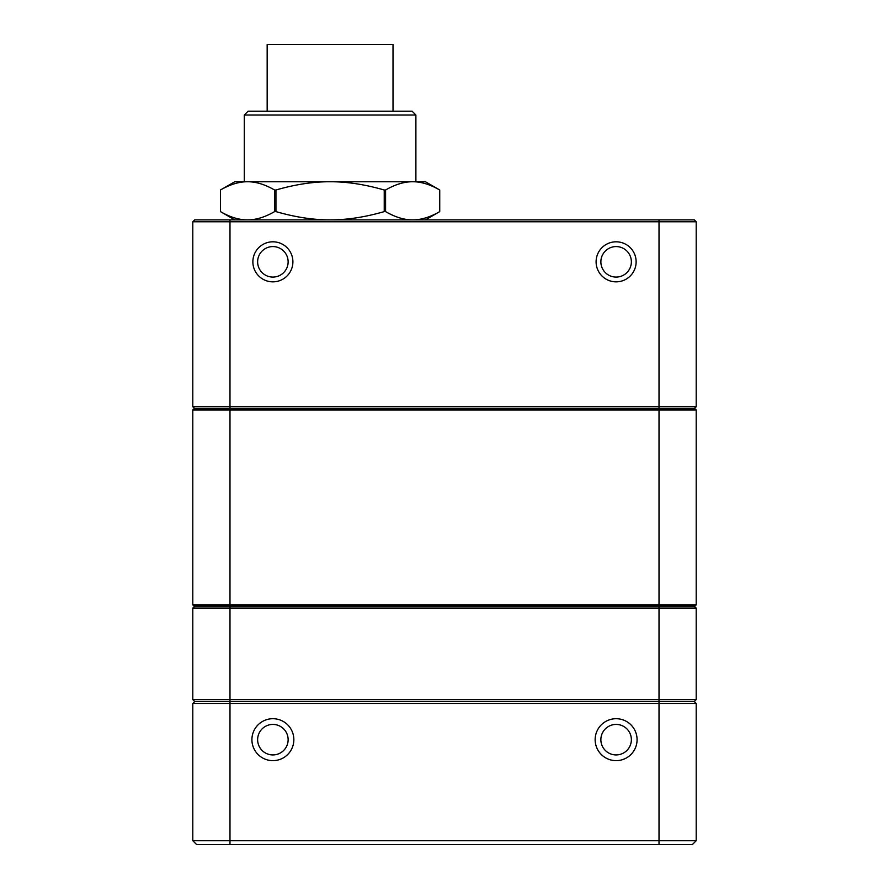 <?xml version="1.0" encoding="UTF-8"?>
<svg xmlns="http://www.w3.org/2000/svg" width="889" height="889" viewBox="0 0 889 889"><rect width="100%" height="100%" fill="white"/><g stroke="black" fill="none" stroke-linecap="round" stroke-linejoin="round"><path stroke-width="1.33" d="M272.89 281.846A20.025 20.025 0 0 1 255.543 251.82A20.025 20.025 0 0 1 290.225 251.82A20.025 20.025 0 0 1 272.89 281.846M616.11 281.846A20.025 20.025 0 0 1 598.775 251.82A20.025 20.025 0 0 1 633.457 251.82A20.025 20.025 0 0 1 616.11 281.846M192.802 406.74L194.702 408.651L192.802 406.74L696.198 406.74L696.198 221.783L192.802 221.783L192.802 406.74L192.802 221.783L194.702 219.872L694.298 219.872L696.198 221.783L694.298 219.872M600.864 261.822A15.257 15.257 0 0 0 616.11 277.079A15.257 15.257 0 0 0 631.368 261.822A15.257 15.257 0 0 0 616.11 246.575A15.257 15.257 0 0 0 600.864 261.822M288.136 261.822A15.257 15.257 0 0 0 272.89 246.575A15.257 15.257 0 0 0 257.632 261.822A15.257 15.257 0 0 0 272.89 277.079A15.257 15.257 0 0 0 288.136 261.822M694.298 408.651L696.198 406.74L694.298 408.651M192.802 221.783L194.702 219.872M393.016 111.192L393.016 44.45L267.167 44.45L267.167 111.192M244.286 115.003L415.896 115.003L412.085 111.192L248.098 111.192L244.286 115.003L244.286 181.745L247.52 181.745C255.91 181.678 264.933 184.434 274.59 190.002L274.59 211.615C264.933 217.183 255.91 219.939 247.52 219.872C239.141 219.939 230.118 217.183 220.45 211.615L220.45 190.002C230.118 184.434 239.141 181.678 247.52 181.745L330.086 181.745C346.854 181.678 364.901 184.434 384.237 190.002L385.582 190.002C395.249 184.434 404.273 181.678 412.663 181.745C421.042 181.678 430.065 184.434 439.733 190.002L439.733 211.615C430.065 217.183 421.042 219.939 412.663 219.872C404.273 219.939 395.249 217.183 385.582 211.615L385.582 190.002M384.237 190.002L384.237 211.615C364.901 217.183 346.854 219.939 330.086 219.872C313.328 219.939 295.281 217.183 275.946 211.615L275.946 190.002C295.281 184.434 313.328 181.678 330.086 181.745L425.431 181.745L439.733 190.002L439.733 211.615L425.431 219.872M274.59 211.615L275.946 211.615M384.237 211.615L385.582 211.615M274.59 190.002L275.946 190.002M247.52 181.745L234.752 181.745L220.45 190.002L220.45 211.615L234.752 219.872M412.663 181.745L415.896 181.745L415.896 115.003M251.909 739.67A20.98 20.98 0 0 1 283.369 721.512A20.98 20.98 0 0 1 283.369 757.839A20.98 20.98 0 0 1 251.909 739.67M595.141 739.67A20.98 20.98 0 0 1 626.601 721.512A20.98 20.98 0 0 1 626.601 757.839A20.98 20.98 0 0 1 595.141 739.67M694.865 408.651L696.198 409.985L229.984 409.985L229.984 604.864L192.802 604.864L192.802 409.985L194.135 408.651L694.865 408.651L696.198 409.985L696.198 604.864L694.865 606.198L659.016 606.198L659.016 703.443L192.802 703.443L192.802 840.738L192.802 703.443L194.702 701.543L694.298 701.543L696.198 703.443L696.198 840.738L659.016 840.738L659.016 703.443L696.198 703.443L694.298 701.543L194.702 701.543L192.802 699.632L192.802 608.109L192.802 699.632L696.198 699.632L694.298 701.543L696.198 699.632L696.198 608.109L192.802 608.109L194.702 606.198L192.802 608.109M229.984 844.55L229.984 840.738L659.016 840.738L659.016 844.55L196.613 844.55L192.802 840.738L229.984 840.738L229.984 606.198L194.135 606.198L192.802 604.864L194.135 606.198M692.387 844.55L696.198 840.738L692.387 844.55L659.016 844.55M616.11 754.928A15.257 15.257 0 0 0 631.368 739.67A15.257 15.257 0 0 0 616.11 724.424A15.257 15.257 0 0 0 600.864 739.67A15.257 15.257 0 0 0 616.11 754.928M272.89 754.928A15.257 15.257 0 0 0 288.136 739.67A15.257 15.257 0 0 0 272.89 724.424A15.257 15.257 0 0 0 257.632 739.67A15.257 15.257 0 0 0 272.89 754.928M192.802 840.738L196.613 844.55M192.802 703.443L194.702 701.543L192.802 699.632M696.198 608.109L694.298 606.198L696.198 608.109M659.016 219.872L659.016 606.198L229.984 606.198L229.984 604.864L696.198 604.864L694.865 606.198M229.984 219.872L229.984 409.985L192.802 409.985L194.135 408.651"/></g></svg>
